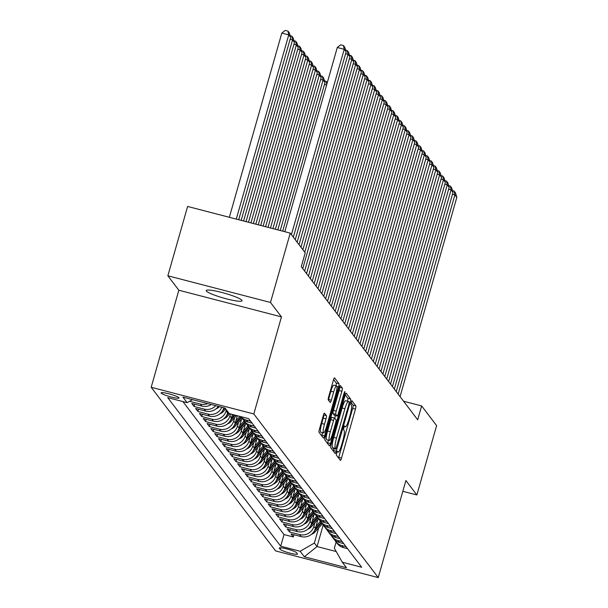 <?xml version="1.0" encoding="UTF-8"?>
<svg xmlns="http://www.w3.org/2000/svg" width="608" height="608" viewBox="0 0 608 608"><rect width="100%" height="100%" fill="white"/><g stroke="black" fill="none" stroke-linecap="round" stroke-linejoin="round"><path stroke-width="0.91" d="M336.65 452.861L336.368 455.111L340.351 460.347A2.858 0.494 104.6 0 0 340.404 460.385A2.858 0.494 104.6 0 0 341.498 458.113L355.46 409.116A2.858 0.494 104.6 0 0 355.855 405.901L351.834 400.634L350.793 404.472L351.31 405.156A9.135 1.573 104.6 0 1 350.026 415.439L348.863 419.528A9.135 1.573 104.6 0 1 345.367 426.793A9.135 1.573 104.6 0 1 345.184 426.656L344.622 425.95L343.862 427.546L343.581 429.795L344.098 430.472A9.135 1.573 104.6 0 1 342.813 440.762L341.65 444.843A9.135 1.573 104.6 0 1 338.154 452.109A9.135 1.573 104.6 0 1 337.972 451.98L337.417 451.273L336.65 452.861M206.386 291.034A18.62 2.455 -164.1 0 0 225.021 298.452A18.62 2.455 -164.1 0 0 242.045 300.755A18.62 2.455 -164.1 0 0 241.885 300.261A18.62 2.455 -164.1 0 0 223.25 292.851A18.62 2.455 -164.1 0 0 206.226 290.548A18.62 2.455 -164.1 0 0 206.386 291.034M161.166 393.11A9.31 1.231 -164.1 0 0 170.491 396.819A9.31 1.231 -164.1 0 0 178.995 397.966A9.31 1.231 -164.1 0 0 178.919 397.723A9.31 1.231 -164.1 0 0 169.602 394.014A9.31 1.231 -164.1 0 0 161.09 392.867A9.31 1.231 -164.1 0 0 161.166 393.11M324.52 413.144A2.858 0.494 104.6 0 0 324.459 413.098A2.858 0.494 104.6 0 0 323.365 415.37L319.451 429.119A2.858 0.494 104.6 0 0 319.048 432.334L323.471 438.148A2.858 0.494 104.6 0 0 323.524 438.193A2.858 0.494 104.6 0 0 324.619 435.921L338.58 386.916A2.858 0.494 104.6 0 0 338.983 383.701L334.56 377.887A2.858 0.494 104.6 0 0 334.499 377.849A2.858 0.494 104.6 0 0 333.412 380.122L328.677 396.728A2.858 0.494 104.6 0 0 328.274 399.942L330.167 402.428A2.858 0.494 104.6 0 0 330.228 402.466A2.858 0.494 104.6 0 0 331.322 400.201L333.663 391.962A7.638 1.315 104.6 0 1 336.589 385.89A7.638 1.315 104.6 0 1 335.669 394.6L326.481 426.862A7.638 1.315 104.6 0 1 323.555 432.934A7.638 1.315 104.6 0 1 324.474 424.224L326.01 418.844A2.858 0.494 104.6 0 0 326.412 415.629L324.391 413.113M281.466 316.89L270.492 302.465L290.244 233.122L187.614 206.454L167.861 275.789L178.836 290.221L151.179 387.288L253.81 413.964L281.466 316.89L178.836 290.221M402.823 491.31L416.868 494.958L405.893 480.525L378.244 577.6L253.81 413.964M416.868 494.958L436.62 425.623L421.64 405.924L403.575 401.227M290.244 233.122L305.224 252.829L301.272 266.692L417.688 419.786L421.64 405.924M331.102 444.44A2.858 0.494 104.6 0 0 330.699 447.655L335.122 453.469A2.858 0.494 104.6 0 0 335.183 453.515A2.858 0.494 104.6 0 0 336.27 451.242L350.231 402.238A2.858 0.494 104.6 0 0 350.634 399.023L346.21 393.209A2.858 0.494 104.6 0 0 346.157 393.171A2.858 0.494 104.6 0 0 345.063 395.443L331.102 444.44M329.293 445.808L324.877 439.994A2.858 0.494 104.6 0 1 325.28 436.78L339.234 387.782A2.858 0.494 104.6 0 1 340.328 385.51A2.858 0.494 104.6 0 1 340.389 385.548L342.274 388.041A2.858 0.494 104.6 0 1 341.878 391.256L336.216 411.13A2.858 0.494 104.6 0 0 335.814 414.344L337.068 415.994A2.858 0.494 104.6 0 0 337.128 416.032A2.858 0.494 104.6 0 0 338.223 413.759L344.113 393.072L344.88 391.484L344.637 393.764L330.448 443.582A2.858 0.494 104.6 0 1 329.354 445.854A2.858 0.494 104.6 0 1 329.293 445.808M189.962 401.052L190.258 401.447L190.448 400.771M207.685 403.59A11.636 11.362 142.7 0 1 200.382 404.077L201.909 406.091L191.786 403.454L194.074 406.471L194.72 404.221M215.749 405.68A11.636 11.362 142.7 0 1 204.197 409.1L205.724 411.107L195.601 408.477L197.889 411.487L198.535 409.237M221.798 407.254A11.636 11.362 142.7 0 1 208.02 414.116L209.54 416.13L199.416 413.493L201.712 416.51L202.35 414.261M226.404 409.822L226.092 410.932A11.636 11.362 142.7 0 1 211.835 419.14L213.362 421.146L203.239 418.517L205.527 421.526L206.165 419.277M230.478 413.942L229.908 415.948A11.636 11.362 142.7 0 1 215.65 424.156L217.178 426.17L207.054 423.533L209.342 426.55L209.98 424.3M234.718 417.476L233.723 420.964A11.636 11.362 142.7 0 1 219.465 429.18L220.993 431.186L210.87 428.556L213.157 431.566L213.803 429.316M238.534 422.499L237.538 425.988A11.636 11.362 142.7 0 1 223.288 434.196L224.808 436.202L214.685 433.572L216.98 436.582L217.618 434.332M242.349 427.515L241.353 431.004A11.636 11.362 142.7 0 1 227.103 439.219L228.631 441.226L218.5 438.596L220.795 441.606L221.434 439.356M246.172 432.531L245.176 436.027A11.636 11.362 142.7 0 1 230.918 444.235L232.446 446.242L222.323 443.612L224.61 446.622L225.249 444.372M249.987 437.555L248.991 441.043A11.636 11.362 142.7 0 1 234.734 449.259L236.261 451.265L226.138 448.636L228.426 451.645L229.072 449.396M253.802 442.571L252.806 446.067A11.636 11.362 142.7 0 1 238.549 454.275L240.076 456.281L229.953 453.652L232.241 456.661L232.887 454.412M257.617 447.594L256.622 451.083A11.636 11.362 142.7 0 1 242.372 459.298L243.899 461.305L233.768 458.675L236.064 461.685L236.702 459.435M261.432 452.61L260.444 456.106A11.636 11.362 142.7 0 1 246.187 464.314L247.714 466.321L237.591 463.691L239.879 466.701L240.517 464.451M265.255 457.634L264.26 461.122A11.636 11.362 142.7 0 1 250.002 469.33L251.53 471.344L241.406 468.707L243.694 471.724L244.34 469.475M269.07 462.65L268.075 466.146A11.636 11.362 142.7 0 1 253.817 474.354L255.345 476.36L245.222 473.731L247.509 476.74L248.155 474.491M272.886 467.674L271.89 471.162A11.636 11.362 142.7 0 1 257.64 479.37L259.16 481.384L249.037 478.747L251.332 481.764L251.97 479.514M276.701 472.69L275.705 476.186A11.636 11.362 142.7 0 1 261.455 484.394L262.983 486.4L252.86 483.77L255.147 486.78L255.786 484.53M280.524 477.713L279.528 481.202A11.636 11.362 142.7 0 1 265.27 489.41L266.798 491.416L256.675 488.786L258.962 491.804L259.601 489.554M284.339 482.729L283.343 486.218A11.636 11.362 142.7 0 1 269.086 494.433L270.613 496.44L260.49 493.81L262.778 496.82L263.424 494.57M288.154 487.753L287.158 491.241A11.636 11.362 142.7 0 1 272.901 499.449L274.428 501.456L264.305 498.826L266.6 501.836L267.239 499.586M291.969 492.769L290.974 496.257A11.636 11.362 142.7 0 1 276.724 504.473L278.251 506.479L268.12 503.85L270.416 506.859L271.054 504.61M295.784 497.785L294.796 501.281A11.636 11.362 142.7 0 1 280.539 509.489L282.066 511.495L271.943 508.866L274.231 511.875L274.869 509.626M299.607 502.808L298.612 506.297A11.636 11.362 142.7 0 1 284.354 514.512L285.882 516.519L275.758 513.889L278.046 516.899L278.692 514.649M303.422 507.824L302.427 511.32A11.636 11.362 142.7 0 1 288.169 519.528L289.697 521.535L279.574 518.905L281.861 521.915L282.507 519.665M307.238 512.848L306.242 516.336A11.636 11.362 142.7 0 1 291.992 524.552L293.512 526.558L283.389 523.929L285.684 526.938L286.322 524.689M311.053 517.864L310.065 521.36A11.636 11.362 142.7 0 1 295.807 529.568L297.335 531.574L287.212 528.945L289.499 531.954L299.622 534.584A11.636 11.362 -37.3 0 0 313.88 526.376L314.876 522.888M290.138 529.705L289.499 531.954M209.54 416.13A11.636 11.362 -37.3 0 0 223.797 407.915L223.835 407.786M213.362 421.146A11.636 11.362 -37.3 0 0 227.612 412.938L227.932 411.829M217.178 426.17A11.636 11.362 -37.3 0 0 231.435 417.954L232.431 414.451M220.993 431.186A11.636 11.362 -37.3 0 0 235.25 422.978L237.318 415.72M224.808 436.202A11.636 11.362 -37.3 0 0 239.066 427.994L241.596 419.117M228.631 441.226A11.636 11.362 -37.3 0 0 242.881 433.018L245.412 424.133M232.446 446.242A11.636 11.362 -37.3 0 0 246.704 438.034L249.227 429.157M236.261 451.265A11.636 11.362 -37.3 0 0 250.519 443.05L253.05 434.173M240.076 456.281A11.636 11.362 -37.3 0 0 254.334 448.073L256.865 439.196M243.899 461.305A11.636 11.362 -37.3 0 0 258.149 453.089L260.68 444.212M247.714 466.321A11.636 11.362 -37.3 0 0 261.964 458.113L264.495 449.236M251.53 471.344A11.636 11.362 -37.3 0 0 265.787 463.129L268.31 454.252M255.345 476.36A11.636 11.362 -37.3 0 0 269.602 468.152L272.133 459.276M259.16 481.384A11.636 11.362 -37.3 0 0 273.418 473.168L275.948 464.292M262.983 486.4A11.636 11.362 -37.3 0 0 277.233 478.192L279.764 469.315M266.798 491.416A11.636 11.362 -37.3 0 0 281.056 483.208L283.579 474.331M270.613 496.44A11.636 11.362 -37.3 0 0 284.871 488.232L287.402 479.347M274.428 501.456A11.636 11.362 -37.3 0 0 288.686 493.248L291.217 484.371M278.251 506.479A11.636 11.362 -37.3 0 0 292.501 498.271L295.032 489.387M282.066 511.495A11.636 11.362 -37.3 0 0 296.324 503.287L298.847 494.41M285.882 516.519A11.636 11.362 -37.3 0 0 300.139 508.303L302.67 499.426M289.697 521.535A11.636 11.362 -37.3 0 0 303.954 513.327L306.485 504.45M293.512 526.558A11.636 11.362 -37.3 0 0 307.77 518.343L310.3 509.466M297.335 531.574A11.636 11.362 -37.3 0 0 311.585 523.366L314.116 514.49M297.388 553.804L296.552 552.702A9.021 1.193 -164.1 0 0 287.523 549.115A9.021 1.193 -164.1 0 0 279.277 547.998A9.021 1.193 -164.1 0 0 279.353 548.234L280.189 549.336A9.021 1.193 -164.1 0 0 289.218 552.93A9.021 1.193 -164.1 0 0 297.464 554.04A9.021 1.193 -164.1 0 0 297.388 553.804M151.179 387.288L275.614 550.924L378.244 577.6M192.44 399.623L187.142 402.678L167.724 397.632L280.706 546.212L300.124 551.258L314.374 543.043L318.691 527.904M187.142 402.678L182.94 397.153L225.104 408.112L229.3 413.638L248.718 418.684L361.699 567.256L342.281 562.21L346.484 567.735L304.319 556.776L300.124 551.258M182.902 401.576L284.02 534.561L293.314 536.978L291.027 533.961L301.15 536.598A11.636 11.362 -37.3 0 0 315.408 528.382L317.931 519.506M334.666 539.889A11.636 11.362 -37.3 0 0 341.787 545.543L346.028 546.645M335.684 541.492L337.212 543.506A11.636 11.362 -37.3 0 0 343.315 547.55L347.556 548.652M250.602 421.162L246.362 420.06A11.636 11.362 142.7 0 1 240.753 416.609M240.707 416.602L241.786 418.015A11.636 11.362 -37.3 0 0 247.889 422.066L252.13 423.168M254.418 426.178L250.177 425.076A11.636 11.362 142.7 0 1 243.063 419.421M244.074 421.025L245.602 423.031A11.636 11.362 -37.3 0 0 251.704 427.082L255.945 428.184M258.24 431.201L253.992 430.099A11.636 11.362 142.7 0 1 246.878 424.445M247.889 426.048L249.417 428.055A11.636 11.362 -37.3 0 0 255.52 432.106L259.76 433.208M262.056 436.217L257.815 435.115A11.636 11.362 142.7 0 1 250.694 429.461M251.712 431.064L253.24 433.071A11.636 11.362 -37.3 0 0 259.342 437.122L263.583 438.224M265.871 441.241L261.63 440.139A11.636 11.362 142.7 0 1 254.509 434.484M255.527 436.088L257.055 438.094A11.636 11.362 -37.3 0 0 263.158 442.145L267.398 443.247M269.686 446.257L265.445 445.155A11.636 11.362 142.7 0 1 258.324 439.5M259.342 441.104L260.87 443.11A11.636 11.362 -37.3 0 0 266.973 447.161L271.214 448.263M273.501 451.28L269.26 450.171A11.636 11.362 142.7 0 1 262.147 444.516M258.765 450.946L263.15 446.105L264.685 448.134A11.636 11.362 -37.3 0 0 270.788 452.185L275.029 453.287M277.324 456.296L273.083 455.194A11.636 11.362 142.7 0 1 265.962 449.54M266.98 451.144L268.5 453.15A11.636 11.362 -37.3 0 0 274.603 457.201L278.852 458.303M281.139 461.312L276.898 460.21A11.636 11.362 142.7 0 1 269.777 454.556M266.395 460.986L270.78 456.144L272.323 458.174A11.636 11.362 -37.3 0 0 278.426 462.224L282.667 463.326M284.954 466.336L280.714 465.234A11.636 11.362 142.7 0 1 273.592 459.58M274.611 461.183L276.138 463.19A11.636 11.362 -37.3 0 0 282.241 467.24L286.482 468.342M288.77 471.352L284.529 470.25A11.636 11.362 142.7 0 1 277.415 464.596M274.033 471.025L278.418 466.184L279.954 468.213A11.636 11.362 -37.3 0 0 286.056 472.264L290.297 473.366M292.592 476.376L288.344 475.274A11.636 11.362 142.7 0 1 281.23 469.619M282.241 471.223L283.769 473.229A11.636 11.362 -37.3 0 0 289.872 477.28L294.112 478.382M296.408 481.392L292.167 480.29A11.636 11.362 142.7 0 1 285.046 474.635M286.064 476.239L287.592 478.253A11.636 11.362 -37.3 0 0 293.694 482.296L297.935 483.398M300.223 486.415L295.982 485.313A11.636 11.362 142.7 0 1 288.861 479.659M289.879 481.262L291.407 483.269A11.636 11.362 -37.3 0 0 297.51 487.32L301.75 488.422M304.038 491.431L299.797 490.329A11.636 11.362 142.7 0 1 292.676 484.675M293.694 486.278L295.222 488.285A11.636 11.362 -37.3 0 0 301.325 492.336L305.566 493.438M307.853 496.455L303.612 495.353A11.636 11.362 142.7 0 1 296.499 489.698M297.51 491.302L299.037 493.308A11.636 11.362 -37.3 0 0 305.14 497.359L309.381 498.461M311.676 501.471L307.435 500.369A11.636 11.362 142.7 0 1 300.314 494.714M301.332 496.318L302.852 498.324A11.636 11.362 -37.3 0 0 308.963 502.375L313.204 503.477M315.491 506.494L311.25 505.392A11.636 11.362 142.7 0 1 304.129 499.738M300.747 506.16L305.132 501.319L306.675 503.348A11.636 11.362 -37.3 0 0 312.778 507.399L317.019 508.501M319.306 511.51L315.066 510.408A11.636 11.362 142.7 0 1 307.944 504.754M308.963 506.358L310.49 508.364A11.636 11.362 -37.3 0 0 316.593 512.415L320.834 513.517M323.122 516.534L318.881 515.424A11.636 11.362 142.7 0 1 311.767 509.77M308.385 516.2L312.77 511.358L314.306 513.388A11.636 11.362 -37.3 0 0 320.408 517.438L324.649 518.54M326.944 521.55L322.704 520.448A11.636 11.362 142.7 0 1 315.582 514.794M316.601 516.397L318.121 518.404A11.636 11.362 -37.3 0 0 324.224 522.454L328.472 523.556M330.76 526.566L326.519 525.464A11.636 11.362 142.7 0 1 319.398 519.81M316.016 526.239L320.401 521.398L321.944 523.427A11.636 11.362 -37.3 0 0 328.046 527.478L332.287 528.58M334.575 531.59L330.334 530.488A11.636 11.362 142.7 0 1 323.213 524.833M324.231 526.437L325.759 528.443A11.636 11.362 -37.3 0 0 331.862 532.494L336.102 533.596M338.39 536.606L334.149 535.504A11.636 11.362 142.7 0 1 327.036 529.849M328.046 531.453L329.574 533.467A11.636 11.362 -37.3 0 0 335.677 537.51L339.918 538.62M342.213 541.629L337.964 540.527A11.636 11.362 142.7 0 1 330.851 534.873M331.862 536.476L333.389 538.483A11.636 11.362 -37.3 0 0 339.492 542.534L343.733 543.636M295.807 529.568L285.684 526.938M291.992 524.552L281.861 521.915M288.169 519.528L278.046 516.899M284.354 514.512L274.231 511.875M280.539 509.489L270.416 506.859M276.724 504.473L266.6 501.836M272.901 499.449L262.778 496.82M269.086 494.433L258.962 491.804M265.27 489.41L255.147 486.78M261.455 484.394L251.332 481.764M257.64 479.37L247.509 476.74M253.817 474.354L243.694 471.724M250.002 469.33L239.879 466.701M246.187 464.314L236.064 461.685M242.372 459.298L232.241 456.661M238.549 454.275L228.426 451.645M234.734 449.259L224.61 446.622M230.918 444.235L220.795 441.606M227.103 439.219L216.98 436.582M223.288 434.196L213.157 431.566M219.465 429.18L209.342 426.55M215.65 424.156L205.527 421.526M211.835 419.14L201.712 416.51M208.02 414.116L197.889 411.487M204.197 409.1L194.074 406.471M200.382 404.077L190.258 401.447M314.374 543.043L317.049 546.562L336.224 551.54M323.228 524.864L317.049 546.562L304.319 556.776M336.11 542.055L334.347 548.234L342.281 562.21M270.492 302.465L167.861 275.789M293.953 534.728L293.314 536.978M284.02 534.561L280.706 546.212M205.724 411.107A11.636 11.362 -37.3 0 0 218.348 406.357M201.909 406.091A11.636 11.362 -37.3 0 0 211.265 404.518M338.55 457.976A2.858 0.494 104.6 0 0 338.724 457.398L352.686 408.394A2.858 0.494 104.6 0 0 353.088 405.179L351.014 402.45M347.54 401.219A2.858 0.494 104.6 0 0 347.86 398.301L345.238 394.858M333.321 451.106A2.858 0.494 104.6 0 0 333.496 450.52L334.028 448.681M335.798 449.122L348.855 404.548L349.136 402.291L348.589 401.576A9.135 1.573 104.6 0 0 348.407 401.447A9.135 1.573 104.6 0 0 344.911 408.713L336.536 438.117A9.135 1.573 104.6 0 0 335.251 448.408L335.798 449.122L333.108 448.423M345.815 400.862A9.135 1.573 104.6 0 0 345.633 400.725A9.135 1.573 104.6 0 0 342.137 407.991L344.911 408.713M333.024 448.4L332.477 447.686A9.135 1.573 104.6 0 1 333.762 437.395L342.137 407.991M339.416 387.197L342.274 388.041M334.423 415.302A2.858 0.494 104.6 0 1 334.354 415.31A2.858 0.494 104.6 0 1 334.294 415.272L333.04 413.622A2.858 0.494 104.6 0 1 333.442 410.408L339.104 390.534A2.858 0.494 104.6 0 0 339.5 387.319M335.441 415.598L334.712 418.137M328.426 440.2L327.674 442.86L330.448 443.582M330.342 431.748A7.638 1.315 104.6 0 0 329.422 440.458A7.638 1.315 104.6 0 0 332.348 434.386L335.586 423.016A2.858 0.494 104.6 0 0 335.981 419.801L334.727 418.152A2.858 0.494 104.6 0 0 334.674 418.114A2.858 0.494 104.6 0 0 333.579 420.379L330.342 431.748L327.568 431.026A7.638 1.315 104.6 0 0 326.648 439.736L329.422 440.458M334.605 418.122L331.953 417.43A2.858 0.494 104.6 0 0 331.9 417.392A2.858 0.494 104.6 0 0 330.805 419.664L333.579 420.379M327.568 431.026L330.805 419.664M327.492 443.445A2.858 0.494 104.6 0 0 327.674 442.86M323.555 432.934L320.781 432.212A7.638 1.315 104.6 0 1 321.7 423.502L323.236 418.129A2.858 0.494 104.6 0 0 323.638 414.907L323.547 414.793M336.589 385.89L333.815 385.168A7.638 1.315 104.6 0 0 330.889 391.24L333.663 391.962M328.366 400.056A2.858 0.494 104.6 0 0 328.548 399.479L330.889 391.24M335.935 385.715A2.858 0.494 104.6 0 0 336.209 382.979L333.587 379.536M321.67 435.784A2.858 0.494 104.6 0 0 321.845 435.199L322.567 432.676M311.524 534.28A7.706 7.524 -37.3 0 0 314.906 532.084L322.324 523.898M314.306 530.989L321.586 522.956M321.123 522.356L315.271 528.816M398.156 394.106L454.913 194.872L452.466 194.241M400.064 396.614L456.821 197.387L454.913 194.872L454.146 191.102L455.483 192.858L456.821 197.387M452.504 190.676L454.146 191.102M307.709 529.256A7.706 7.524 -37.3 0 0 311.091 527.06L318.501 518.875M312.2 521.223L316.586 516.382M310.49 525.966L317.764 517.94M317.308 517.332L311.456 523.792M303.886 524.24A7.706 7.524 -37.3 0 0 307.276 522.044L314.686 513.859M306.675 520.95L313.948 512.916M313.492 512.316L307.64 518.776M300.071 519.217A7.706 7.524 -37.3 0 0 303.46 517.02L310.87 508.835M304.562 511.184L308.948 506.342M302.86 515.926L310.133 507.9M309.677 507.292L303.825 513.752M296.256 514.201A7.706 7.524 -37.3 0 0 299.638 512.004L307.055 503.819M299.045 510.91L306.318 502.877M305.862 502.276L300.01 508.736M394.341 389.082L451.09 189.856L448.651 189.217M396.249 391.598L453.006 192.364L451.09 189.856L450.33 186.086L451.66 187.842L453.006 192.364M448.689 185.66L450.33 186.086M390.526 384.066L447.275 184.832L444.836 184.201M392.434 386.574L449.183 187.348L447.275 184.832L446.508 181.062L447.845 182.826L449.183 187.348M444.866 180.637L446.508 181.062M386.711 379.05L443.46 179.816L441.02 179.178M388.618 381.558L445.368 182.324L443.46 179.816L442.692 176.046L444.03 177.802L445.368 182.324M441.051 175.621L442.692 176.046M382.888 374.026L439.645 174.792L437.198 174.162M384.796 376.534L441.552 177.308L439.645 174.792L438.877 171.023L440.215 172.786L441.552 177.308M437.236 170.597L438.877 171.023M292.44 509.177A7.706 7.524 -37.3 0 0 295.822 506.981L303.232 498.803M296.932 501.144L301.317 496.303M295.222 505.886L302.503 497.861M302.039 497.253L296.187 503.713M379.073 369.01L435.83 169.776L433.382 169.138M380.98 371.518L437.737 172.284L435.83 169.776L435.062 166.007L436.392 167.762L437.737 172.284M433.42 165.581L435.062 166.007M288.625 504.161A7.706 7.524 -37.3 0 0 292.007 501.965L299.417 493.78M293.117 496.12L297.502 491.279M291.407 500.87L298.68 492.837M298.224 492.237L292.372 498.697M375.258 363.987L432.007 164.76L429.567 164.122M377.165 366.495L433.914 167.268L432.007 164.76L431.239 160.991L432.577 162.746L433.914 167.268M429.598 160.558L431.239 160.991M284.802 499.138A7.706 7.524 -37.3 0 0 288.192 496.941L295.602 488.764M289.294 491.104L293.679 486.263M287.592 495.847L294.865 487.821M294.409 487.221L288.557 493.673M371.442 358.971L428.192 159.737L425.752 159.106M373.35 361.479L430.099 162.245L428.192 159.737L427.424 155.967L428.762 157.723L430.099 162.245M425.782 155.542L427.424 155.967M280.987 494.122A7.706 7.524 -37.3 0 0 284.369 491.925L291.787 483.74M285.479 486.081L289.864 481.247M283.776 490.831L291.05 482.798M290.594 482.197L284.742 488.657M367.62 353.947L424.376 154.721L421.929 154.082M369.535 356.455L426.284 157.229L424.376 154.721L423.609 150.951L424.946 152.707L426.284 157.229M421.967 150.518L423.609 150.951M277.172 489.106A7.706 7.524 -37.3 0 0 280.554 486.902L287.972 478.724M281.664 481.065L286.049 476.224M279.954 485.807L287.234 477.782M286.771 477.181L280.919 483.641M363.804 348.931L420.561 149.697L418.114 149.066M365.712 351.439L422.469 152.205L420.561 149.697L419.794 145.928L421.131 147.683L422.469 152.205M418.152 145.502L419.794 145.928M273.357 484.082A7.706 7.524 -37.3 0 0 276.739 481.886L284.149 473.7M277.848 476.049L282.234 471.208M276.138 480.791L283.412 472.758M282.956 472.158L277.104 478.618M359.989 343.908L416.738 144.681L414.299 144.043M361.897 346.423L418.654 147.189L416.738 144.681L415.978 140.912L417.308 142.667L418.654 147.189M414.337 140.486L415.978 140.912M269.534 479.066A7.706 7.524 -37.3 0 0 272.924 476.862L280.334 468.684M272.323 475.775L279.596 467.742M279.14 467.142L273.288 473.602M356.174 338.892L412.923 139.658L410.484 139.027M358.082 341.4L414.831 142.166L412.923 139.658L412.156 135.888L413.493 137.644L414.831 142.166M410.514 135.462L412.156 135.888M265.719 474.042A7.706 7.524 -37.3 0 0 269.101 471.846L276.518 463.661M270.21 466.009L274.596 461.168M268.508 470.752L275.781 462.718M275.325 462.118L269.473 468.578M352.359 333.868L409.108 134.642L406.668 134.003M354.266 336.384L411.016 137.15L409.108 134.642L408.34 130.872L409.678 132.628L411.016 137.15M406.699 130.446L408.34 130.872M261.904 469.026A7.706 7.524 -37.3 0 0 265.286 466.83L272.703 458.645M264.693 465.736L271.966 457.702M271.51 457.102L265.65 463.562M348.536 328.852L405.293 129.618L402.846 128.987M350.444 331.36L407.2 132.134L405.293 129.618L404.525 125.848L405.863 127.604L407.2 132.134M402.884 125.423L404.525 125.848M258.088 464.003A7.706 7.524 -37.3 0 0 261.47 461.806L268.88 453.621M262.58 455.97L266.965 451.128M260.87 460.712L268.151 452.686M267.687 452.078L261.835 458.538M344.721 323.828L401.478 124.602L399.03 123.964M346.628 326.344L403.385 127.11L401.478 124.602L400.71 120.832L402.04 122.588L403.385 127.11M399.068 120.407L400.71 120.832M254.273 458.987A7.706 7.524 -37.3 0 0 257.655 456.79L265.065 448.605M257.055 455.696L264.328 447.663M263.872 447.062L258.02 453.522M340.906 318.812L397.655 119.578L395.215 118.948M342.813 321.32L399.562 122.094L397.655 119.578L396.887 115.809L398.225 117.572L399.562 122.094M395.246 115.383L396.887 115.809M250.45 453.963A7.706 7.524 -37.3 0 0 253.84 451.767L261.25 443.582M254.942 445.93L259.327 441.089M253.24 450.672L260.513 442.647M260.057 442.039L254.205 448.499M337.09 313.796L393.84 114.562L391.4 113.924M338.998 316.304L395.747 117.07L393.84 114.562L393.072 110.793L394.41 112.548L395.747 117.07M391.43 110.367L393.072 110.793M246.635 448.947A7.706 7.524 -37.3 0 0 250.017 446.751L257.435 438.566M251.127 440.906L255.512 436.065M249.424 445.656L256.698 437.623M256.242 437.023L250.39 443.483M333.268 308.773L390.024 109.539L387.577 108.908M335.183 311.281L391.932 112.054L390.024 109.539L389.257 105.769L390.594 107.532L391.932 112.054M387.615 105.344L389.257 105.769M242.82 443.924A7.706 7.524 -37.3 0 0 246.202 441.727L253.62 433.55M247.312 435.89L251.697 431.049M245.602 440.633L252.882 432.607M252.419 431.999L246.567 438.459M329.452 303.757L386.209 104.523L383.762 103.884M331.36 306.265L388.117 107.031L386.209 104.523L385.442 100.753L386.772 102.509L388.117 107.031M383.8 100.328L385.442 100.753M239.005 438.908A7.706 7.524 -37.3 0 0 242.387 436.711L249.797 428.526M243.496 430.867L247.882 426.026M326.602 85.006L324.474 84.451M241.786 435.617L249.06 427.584M248.604 426.983L242.752 433.443M324.505 80.887L326.146 81.312L327.241 82.756M326.777 84.406L326.146 81.312M325.637 298.733L382.386 99.507L379.947 98.868M327.545 301.241L384.294 102.015L382.386 99.507L381.619 95.737L382.956 97.493L384.294 102.015M379.985 95.304L381.619 95.737M235.182 433.892A7.706 7.524 -37.3 0 0 238.572 431.688L245.982 423.51M280.235 230.523L323.099 80.066L325.006 82.574L282.682 231.162M239.681 425.851L244.059 421.01M320.69 75.871L322.331 76.296L323.099 80.066L320.652 79.428M237.971 430.593L245.244 422.568M244.788 421.967L238.936 428.42M322.331 76.296L323.669 78.052L325.006 82.574M321.822 293.717L378.571 94.483L376.132 93.852M323.73 296.225L380.479 96.991L378.571 94.483L377.804 90.714L379.141 92.469L380.479 96.991M376.162 90.288L377.804 90.714M231.367 428.868A7.706 7.524 -37.3 0 0 234.749 426.672L242.166 418.486M275.356 229.254L319.276 75.05L321.191 77.558L277.795 229.892M235.858 420.827L239.886 416.389M316.874 70.847L318.516 71.28L319.276 75.05L316.836 74.412M234.156 425.577L241.429 417.544M240.973 416.944L235.121 423.404M318.516 71.28L319.846 73.036L321.191 77.558M317.999 288.694L374.756 89.467L372.316 88.829M319.914 291.202L376.664 91.975L374.756 89.467L373.988 85.698L375.326 87.453L376.664 91.975M372.347 85.264L373.988 85.698M227.552 423.852A7.706 7.524 -37.3 0 0 230.934 421.648L236.504 415.507M270.469 227.985L315.461 70.026L317.368 72.534L272.908 228.623M232.043 415.811L233.115 414.626M313.052 65.831L314.693 66.257L315.461 70.026L313.021 69.396M230.333 420.554L235.212 415.173M234.399 414.96L231.298 418.388M314.693 66.257L316.031 68.012L317.368 72.534M314.184 283.678L370.941 84.444L368.494 83.813M316.092 286.186L372.848 86.952L370.941 84.444L370.173 80.674L371.511 82.43L372.848 86.952M368.532 80.248L370.173 80.674M223.736 418.828A7.706 7.524 -37.3 0 0 227.118 416.632L229.733 413.744M265.582 226.716L311.646 65.01L313.553 67.518L268.022 227.346M309.236 60.815L310.878 61.241L311.646 65.01L309.206 64.372M226.518 415.538L228.821 412.999M228.357 412.399L227.483 413.364M310.878 61.241L312.216 62.996L313.553 67.518M310.369 278.654L367.118 79.428L364.678 78.789M312.276 281.17L369.033 81.936L367.118 79.428L366.358 75.658L367.688 77.414L369.033 81.936M364.716 75.232L366.358 75.658M219.921 413.812A7.706 7.524 -37.3 0 0 223.303 411.608L225.728 408.933M260.695 225.446L307.83 59.987L309.738 62.495L263.142 226.077M305.421 55.792L307.063 56.217L307.83 59.987L305.383 59.356M222.703 410.522L224.922 408.067M224.109 407.854L223.668 408.348M307.063 56.217L308.4 57.973L309.738 62.495M306.554 273.638L363.303 74.404L360.863 73.773M308.461 276.146L365.21 76.912L363.303 74.404L362.535 70.634L363.873 72.39L365.21 76.912M360.894 70.209L362.535 70.634M216.098 408.789A7.706 7.524 -37.3 0 0 219.442 406.646M255.808 224.177L304.015 54.971L305.923 57.479L258.256 224.808M301.606 50.776L303.248 51.201L304.015 54.971L301.568 54.332M303.248 51.201L304.578 52.957L305.923 57.479M302.738 268.614L359.488 69.388L357.048 68.75M304.646 271.13L361.395 71.896L359.488 69.388L358.72 65.618L360.058 67.374L361.395 71.896M357.078 65.193L358.72 65.618M250.929 222.908L300.192 49.947L302.1 52.455L253.369 223.539M297.783 45.752L299.425 46.178L300.192 49.947L297.753 49.316M299.425 46.178L300.762 47.933L302.1 52.455M302.868 249.728L355.672 64.364L353.225 63.734M304.775 252.244L357.58 66.88L355.672 64.364L354.905 60.595L356.242 62.35L357.58 66.88M353.263 60.169L354.905 60.595M246.042 221.639L296.377 44.931L298.285 47.439L248.482 222.27M293.968 40.736L295.61 41.162L296.377 44.931L293.938 44.293M295.61 41.162L296.947 42.917L298.285 47.439M299.052 244.712L351.857 59.348L349.41 58.71M300.96 247.22L353.765 61.856L351.857 59.348L351.09 55.579L352.42 57.334L353.765 61.856M349.448 55.153L351.09 55.579M241.156 220.37L292.562 39.908L294.47 42.423L243.595 221M290.153 35.712L291.794 36.138L292.562 39.908L290.115 39.277M291.794 36.138L293.132 37.894L294.47 42.423M295.237 239.689L348.034 54.325L345.595 53.694M297.145 242.204L349.942 56.84L348.034 54.325L347.267 50.555L348.604 52.318L349.942 56.84M345.625 50.13L347.267 50.555M236.269 219.1L288.747 34.892L290.654 37.4L238.716 219.731M281.808 33.09L285.205 30.4L287.979 31.122L288.747 34.892L281.808 33.09L229.338 217.299M287.979 31.122L289.309 32.878L290.654 37.4M291.414 234.673L344.219 49.309L337.288 47.508L284.81 231.716M293.33 237.181L346.127 51.817L344.219 49.309L343.452 45.539L344.789 47.295L346.127 51.817M337.288 47.508L340.678 44.817L343.452 45.539M226.092 410.932L227.612 412.938M229.908 415.948L231.435 417.954M233.723 420.964L235.25 422.978M237.538 425.988L239.066 427.994M241.353 431.004L242.881 433.018M245.176 436.027L246.704 438.034M248.991 441.043L250.519 443.05M252.806 446.067L254.334 448.073M256.622 451.083L258.149 453.089M260.444 456.106L261.964 458.113M264.26 461.122L265.787 463.129M268.075 466.146L269.602 468.152M271.89 471.162L273.418 473.168M275.705 476.186L277.233 478.192M279.528 481.202L281.056 483.208M283.343 486.218L284.871 488.232M287.158 491.241L288.686 493.248M290.974 496.257L292.501 498.271M294.796 501.281L296.324 503.287M298.612 506.297L300.139 508.303M302.427 511.32L303.954 513.327M306.242 516.336L307.77 518.343M310.065 521.36L311.585 523.366M313.88 526.376L315.408 528.382M341.787 545.543L343.315 547.55M246.362 420.06L247.889 422.066M250.177 425.076L251.704 427.082M253.992 430.099L255.52 432.106M257.815 435.115L259.342 437.122M261.63 440.139L263.158 442.145M265.445 445.155L266.973 447.161M269.26 450.171L270.788 452.185M273.083 455.194L274.603 457.201M276.898 460.21L278.426 462.224M280.714 465.234L282.241 467.24M284.529 470.25L286.056 472.264M288.344 475.274L289.872 477.28M292.167 480.29L293.694 482.296M295.982 485.313L297.51 487.32M299.797 490.329L301.325 492.336M303.612 495.353L305.14 497.359M307.435 500.369L308.963 502.375M311.25 505.392L312.778 507.399M315.066 510.408L316.593 512.415M318.881 515.424L320.408 517.438M322.704 520.448L324.224 522.454M326.519 525.464L328.046 527.478M330.334 530.488L331.862 532.494M334.149 535.504L335.677 537.51M337.964 540.527L339.492 542.534M299.622 534.584L301.15 536.598M280.638 547.755L280.189 549.336M279.467 547.838L279.353 548.234M337.052 451.736L337.972 451.98M344.257 426.421L345.184 426.656M353.088 405.179L355.855 405.901M352.686 408.394L355.46 409.116M338.724 457.398L341.498 458.113M347.86 398.301L350.634 399.023M348.81 401.873L350.231 402.238M333.496 450.52L336.27 451.242M333.762 437.395L336.536 438.117M332.477 447.686L335.251 448.408M339.104 390.534L341.878 391.256M333.442 410.408L336.216 411.13M333.04 413.622L335.814 414.344M334.294 415.272L337.068 415.994M343.968 393.589L344.637 393.764M323.638 414.907L326.412 415.629M323.236 418.129L326.01 418.844M321.7 423.502L324.474 424.224M328.548 399.479L331.322 400.201M336.209 382.979L338.983 383.701M336.916 386.483L338.58 386.916M321.845 435.199L324.619 435.921M314.207 531.156L314.906 532.084M310.392 526.14L311.091 527.06M306.576 521.124L307.276 522.044M302.754 516.101L303.46 517.02M298.938 511.085L299.638 512.004M295.123 506.061L295.822 506.981M291.308 501.045L292.007 501.965M287.493 496.022L288.192 496.941M283.67 491.006L284.369 491.925M279.855 485.982L280.554 486.902M276.04 480.966L276.739 481.886M272.224 475.942L272.924 476.862M268.402 470.926L269.101 471.846M264.586 465.903L265.286 466.83M260.771 460.887L261.47 461.806M256.956 455.871L257.655 456.79M253.141 450.847L253.84 451.767M249.318 445.831L250.017 446.751M245.503 440.808L246.202 441.727M241.688 435.792L242.387 436.711M237.872 430.768L238.572 431.688M234.05 425.752L234.749 426.672M230.234 420.728L230.934 421.648M226.419 415.712L227.118 416.632M222.604 410.689L223.303 411.608M337.014 451.812L338.154 452.109M344.227 426.497L345.367 426.793M333.062 448.43L335.836 449.145M345.633 400.725L348.407 401.447M334.354 415.31L337.128 416.032M331.9 417.392L334.674 418.114"/></g></svg>
